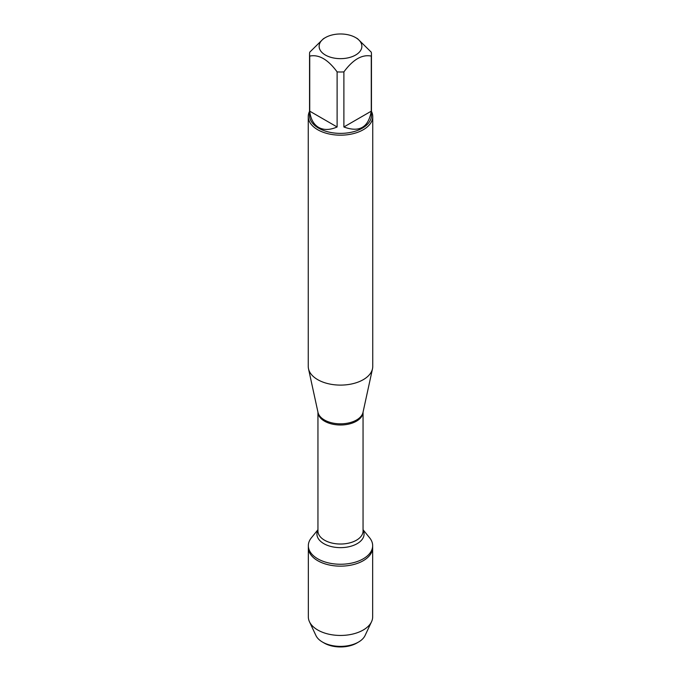 <?xml version="1.0" encoding="UTF-8"?>
<svg xmlns="http://www.w3.org/2000/svg" width="681" height="681" viewBox="0 0 681 681"><rect width="100%" height="100%" fill="white"/><g stroke="black" fill="none" stroke-linecap="round" stroke-linejoin="round"><path stroke-width="1.02" d="M363.05 529.724L369.613 537.794A32.16 18.566 180 0 1 372.66 545.685A32.16 18.566 180 0 1 340.5 564.251A32.16 18.566 180 0 1 308.34 545.685A32.16 18.566 180 0 1 311.387 537.794L317.95 529.724M324.182 643.051L322.505 642.072A25.452 14.693 0 0 0 358.495 642.072L356.818 643.051A23.069 13.322 180 0 1 324.182 643.051L322.505 642.072A25.452 14.693 0 0 1 315.933 635.526L309.455 621.736A32.16 18.566 0 0 1 308.34 616.875L308.34 547.584A32.16 18.566 0 0 0 340.5 566.149A32.16 18.566 0 0 0 372.66 547.584A32.16 18.566 180 0 1 352.809 564.736A32.16 18.566 180 0 1 317.755 560.718A32.16 18.566 180 0 1 308.34 547.584L308.34 545.685M342.841 34.05A21.375 12.335 0 0 0 325.39 37.591A21.375 12.335 0 0 0 325.39 55.042A21.375 12.335 0 0 0 355.61 55.042A21.375 12.335 0 0 0 355.61 37.591A21.375 12.335 0 0 0 342.841 34.05M325.39 37.591L323.424 38.723L309.736 52.182A30.951 17.868 0 0 0 309.549 54.139A30.951 17.868 0 0 0 309.736 56.089C318.87 54.225 327.995 59.494 337.112 71.897A30.951 17.868 0 0 0 343.888 71.897C353.022 59.485 362.147 54.225 371.264 56.089A30.951 17.868 0 0 0 371.451 54.139A30.951 17.868 0 0 0 371.264 52.182L357.576 38.723L355.61 37.591M371.451 54.139L371.451 115.506A30.951 17.868 180 0 1 352.341 132.02A30.951 17.868 180 0 1 318.614 128.147A30.951 17.868 180 0 1 309.549 115.506L309.549 54.139M309.736 56.089L309.736 111.173C310.604 118.954 313.566 124.359 318.614 127.407C323.773 130.258 329.945 130.114 337.112 126.981L337.112 71.897M343.888 71.897L343.888 126.981C359.364 132.71 368.489 127.441 371.264 111.173L371.264 56.089M308.255 116.562L308.255 366.489A32.245 18.617 0 0 0 308.51 368.813A32.245 18.617 0 0 0 317.704 379.649A32.245 18.617 0 0 0 350.953 384.101A32.245 18.617 0 0 0 372.49 368.813A32.245 18.617 0 0 0 372.745 366.489L372.745 116.562A32.245 18.617 180 0 1 352.835 133.757A32.245 18.617 180 0 1 317.704 129.722A32.245 18.617 180 0 1 308.255 116.562A32.245 18.617 180 0 1 309.549 111.352M371.451 111.352A32.245 18.617 180 0 1 372.745 116.562M371.264 111.173L343.888 126.981M337.112 126.981L309.736 111.173M309.455 621.736A32.16 18.566 0 0 0 317.755 630.01A32.16 18.566 0 0 0 371.545 621.736A32.16 18.566 0 0 0 372.66 616.875L372.66 545.685M358.495 642.072A25.452 14.693 0 0 0 365.067 635.526L371.545 621.736M308.51 368.813L317.993 412.363A22.686 13.101 0 0 0 324.454 419.99A22.686 13.101 0 0 0 347.855 423.122A22.686 13.101 0 0 0 363.007 412.363L372.49 368.813M363.05 412.175A22.55 13.024 180 0 1 340.5 424.995A22.55 13.024 180 0 1 317.95 412.175L317.95 531.001A22.55 13.024 0 0 0 340.5 544.025A22.55 13.024 0 0 0 363.05 531.001L363.05 412.167M363.05 530.056A23.58 13.611 180 0 1 340.5 547.643A23.58 13.611 180 0 1 317.95 530.056"/></g></svg>
